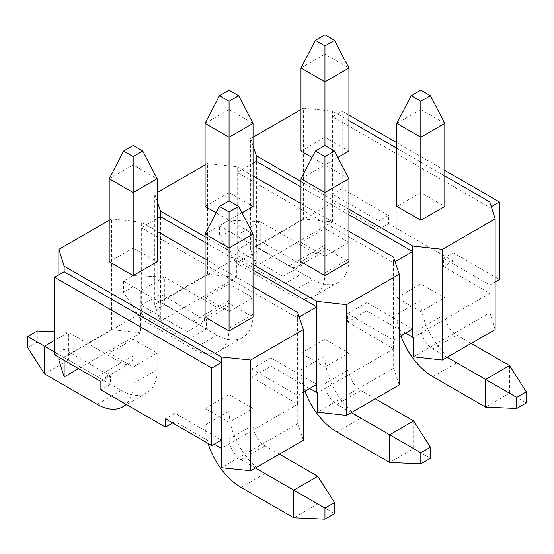 <?xml version="1.0" encoding="UTF-8"?>
<svg xmlns="http://www.w3.org/2000/svg" width="554" height="554" viewBox="0 0 554 554"><rect width="100%" height="100%" fill="white"/><g stroke="black" fill="none" stroke-linecap="round" stroke-linejoin="round"><path stroke-width="0.42" stroke-dasharray="2.77 2.08" d="M172.668 422.979L175.071 421.594L214.197 444.183M100.87 381.519L110.454 375.986L110.454 384.289L100.87 389.822M110.454 384.289L64.139 357.545L64.139 271.744M58.862 360.038L111.596 329.595L140.522 332.822L140.522 313.446L64.139 357.545L64.139 360.315M140.522 313.446L187.162 340.004L187.162 331.701L141.325 305.233L141.325 222.196L157.142 231.33M187.162 331.701L206.337 320.627L206.337 328.931L187.162 340.004M206.337 328.931L160.341 301.999L160.341 321.375L154.746 304.679L207.487 274.23L236.406 277.464L160.341 321.375M236.406 277.464L236.406 258.088L160.341 301.999M236.406 258.088L283.046 284.645L283.046 276.342L237.209 249.875L237.209 166.837L253.026 175.971M283.046 276.342L302.221 265.269L302.221 273.572L283.046 284.645M302.221 273.572L256.232 246.641L256.232 266.017L250.63 249.321L303.37 218.872L332.615 221.919L256.232 266.017M378.929 229.287L388.52 223.747L388.52 215.444L378.929 220.984L378.929 229.287L332.615 202.542L256.232 246.641M453.13 261.052L443.546 266.592L443.546 258.289L453.13 252.749L453.13 261.052L388.52 223.747M443.546 266.592L489.861 293.329L413.478 337.434M405.486 333.189L366.838 310.877L366.838 302.574L412.675 329.041M366.838 302.574L347.663 313.647L347.663 321.95L366.838 310.877M347.663 321.95L393.659 348.875L317.594 392.793M309.603 388.548L270.954 366.236L270.954 357.932L316.791 384.4M270.954 357.932L251.779 369.006L251.779 377.309L270.954 366.236M251.779 377.309L297.768 404.233L221.385 448.338M229.058 311.597L253.026 297.761L229.058 283.918L205.084 297.761L229.058 311.597L229.058 220.257L216.15 212.805M300.974 353.12L324.942 339.277L348.916 353.12L324.942 366.956L300.974 353.12L300.974 261.779L324.942 247.936L348.916 261.779L348.916 353.12M205.084 408.478L229.058 394.635L253.026 408.478L229.058 422.314L205.084 408.478L205.084 317.137L229.058 303.294L253.026 317.137L253.026 408.478M396.858 297.761L420.825 283.918L444.8 297.761L420.825 311.597L396.858 297.761L396.858 206.42L420.825 192.577L444.8 206.42L444.8 297.761M324.942 256.239L348.916 242.403L324.942 228.56L300.974 242.403L324.942 256.239L324.942 164.898L312.034 157.447M133.175 366.956L157.142 353.12L133.175 339.277L109.2 353.12L133.175 366.956L133.175 275.615L133.175 286.688L123.584 292.228L123.584 281.155L133.175 275.615L164.337 277L217.071 307.449A16.952 9.785 -120 0 0 225.547 308.287A16.952 9.785 -120 0 0 229.058 300.531L229.058 109.54L253.026 123.376M453.13 252.749L499.452 279.493M388.52 215.444L342.199 188.706L332.615 194.239L332.615 111.202L303.37 108.155L303.37 218.872M348.916 115.08L342.199 111.202L342.199 188.706M444.8 170.438L396.858 142.759M413.478 356.811L489.861 312.705L489.861 201.988M443.546 258.289L489.861 285.026L495.137 281.986M491.329 206.677L489.861 207.528L332.615 116.735L342.199 111.202M253.026 264.542L205.084 236.863M300.974 203.65L348.916 231.33M205.084 164.898L207.487 163.513L237.209 166.837M157.142 201.116L154.746 193.962L157.142 192.577M205.084 206.42L229.058 192.577L253.026 206.42L253.026 314.367A50.85 29.362 60 0 1 242.5 337.649A50.85 29.362 60 0 1 217.071 335.128L164.337 304.679L164.337 277L140.363 290.843L193.104 321.285A16.952 9.785 -120 0 0 201.573 322.13A16.952 9.785 -120 0 0 205.084 314.367L205.084 297.761M241.966 212.805L229.058 220.257L229.058 231.33L219.467 236.87L219.467 225.797L229.058 220.257L260.221 221.642L312.955 252.091A16.952 9.785 -120 0 0 321.431 252.929A16.952 9.785 -120 0 0 324.942 245.173L324.942 54.181L348.916 68.017M297.616 403.769L297.616 317.968L299.167 317.068M251.779 369.006L297.616 395.466L303.37 392.149M157.142 218.595L141.325 227.729L297.616 317.968L297.616 312.428M160.501 302.463L160.501 216.662M206.337 320.627L160.501 294.16L141.325 305.233L141.325 313.536M348.916 209.183L300.974 181.504M444.8 175.971L396.858 148.292M348.916 120.613L332.615 111.202M253.026 145.757L250.63 138.604L253.026 137.219M300.974 109.54L303.37 108.155M300.974 151.062L324.942 137.219L348.916 151.062L348.916 259.009A50.85 29.362 60 0 1 338.383 282.291A50.85 29.362 60 0 1 312.955 279.77L260.221 249.321L260.221 221.642L236.246 235.485L288.987 265.927A16.952 9.785 -120 0 0 297.463 266.772A16.952 9.785 -120 0 0 300.974 259.009L300.974 242.403M337.85 157.447L324.942 164.898L324.942 355.89A50.85 29.362 -120 0 0 360.896 418.166L413.637 448.615L389.663 462.451M393.499 348.411L393.499 262.61L395.057 261.71M347.663 313.647L393.499 340.108L399.254 336.79M253.026 163.236L237.209 172.37L393.499 262.61L393.499 257.07M256.384 247.105L256.384 161.304M302.221 265.269L256.384 238.802L237.209 249.875L237.209 258.178M205.084 259.009L253.026 286.688M109.2 220.257L111.596 218.872L141.325 222.196M109.2 353.12L109.2 261.779L133.175 247.936L157.142 261.779L157.142 369.726A50.85 29.362 60 0 1 146.609 393.008A50.85 29.362 60 0 1 121.188 390.487L68.454 360.038L68.454 332.358L121.188 362.808A16.952 9.785 -120 0 0 129.664 363.646A16.952 9.785 -120 0 0 133.175 355.89L133.175 164.898L157.142 178.734M140.522 332.822L78.523 368.618M297.768 404.233L297.768 423.609L221.385 467.714M297.768 423.609L303.37 440.312M393.659 348.875L393.659 368.251L317.594 412.169M393.659 368.251L399.254 384.954M489.861 312.705L495.137 329.595M54.548 354.782L64.139 349.242L110.454 375.986M250.63 249.321L250.63 138.604M207.487 274.23L207.487 163.513M154.746 304.679L154.746 193.962M111.596 329.595L111.596 218.872M420.825 283.918L420.825 192.577M420.825 311.597L420.825 220.257L420.825 328.21L444.8 314.367L444.8 206.42M324.942 339.277L324.942 247.936M324.942 366.956L324.942 275.615L324.942 383.569L348.916 369.726L348.916 261.779M229.058 394.635L229.058 303.294M229.058 422.314L229.058 330.973L229.058 438.927L253.026 425.084L253.026 317.137M58.862 274.784L58.862 357.268M332.615 221.919L332.615 194.239L378.929 220.984M348.916 242.403L348.916 151.062M324.942 228.56L324.942 137.219M253.026 297.761L253.026 206.42M229.058 283.918L229.058 192.577M157.142 353.12L157.142 261.779M133.175 339.277L133.175 247.936M348.916 214.723L300.974 187.044M253.026 270.082L205.084 242.403M175.071 421.594L175.071 413.291L221.385 440.028M175.071 413.291L165.48 418.824M396.858 206.42L396.858 314.367A50.85 29.362 -120 0 0 400.902 335.835M396.858 123.376L420.825 109.54L420.825 300.531A50.85 29.362 -120 0 0 456.787 362.808L509.521 393.257L485.546 407.093M447.196 357.275L432.812 348.965A16.952 9.785 60 0 1 420.825 328.21M471.163 343.432L456.787 335.128A16.952 9.785 60 0 1 444.8 314.367M509.521 365.578L509.521 393.257L526.3 402.945M420.825 90.163L420.825 109.54L444.8 123.376M300.974 261.779L300.974 369.726A50.85 29.362 -120 0 0 305.019 391.193M300.974 178.734L324.942 164.898L348.916 178.734M351.312 412.633L336.929 404.323A16.952 9.785 60 0 1 324.942 383.569M375.28 398.79L360.896 390.487A16.952 9.785 60 0 1 348.916 369.726M413.637 420.936L413.637 448.615L430.416 458.303M348.916 259.009L324.942 272.852L324.942 164.898M324.942 272.852A50.85 29.362 60 0 1 314.409 296.127A50.85 29.362 60 0 1 288.987 293.606L236.246 263.164L260.221 249.321L229.058 231.33M300.974 68.017L324.942 54.181L324.942 34.805M219.467 225.797L236.246 235.485L236.246 263.164L219.467 236.87M205.084 234.093L229.058 220.257L229.058 200.88L229.058 328.21A50.85 29.362 60 0 1 218.525 351.485A50.85 29.362 60 0 1 193.104 348.965L140.363 318.522L164.337 304.679L133.175 286.688M205.084 123.376L229.058 109.54L229.058 90.163M123.584 281.155L140.363 290.843L140.363 318.522L123.584 292.228M205.084 317.137L205.084 425.084A50.85 29.362 -120 0 0 208.089 443.429M253.026 234.093L229.058 220.257L229.058 411.248A50.85 29.362 -120 0 0 265.013 473.525L317.754 503.974L293.779 517.81M255.429 467.991L241.045 459.681A16.952 9.785 60 0 1 229.058 438.927M279.396 454.148L265.013 445.845A16.952 9.785 60 0 1 253.026 425.084M317.754 476.295L317.754 503.974L334.533 513.662M133.175 275.615L133.175 383.569A50.85 29.362 60 0 1 125.98 404.323M44.479 373.881L68.454 360.038L37.291 342.047L27.7 347.587M37.291 330.973L37.291 342.047M54.548 331.742L68.454 332.358L54.548 340.385M54.548 352.012L97.213 376.644A16.952 9.785 -120 0 0 105.689 377.489A16.952 9.785 -120 0 0 109.2 369.726L109.2 261.779M109.2 178.734L133.175 164.898L133.175 145.522M396.858 314.367L420.825 300.531M432.812 376.644L456.787 362.808M432.812 348.965L456.787 335.128M300.974 369.726L324.942 355.89M336.929 432.002L360.896 418.166M336.929 404.323L360.896 390.487M312.955 279.77L288.987 293.606M312.955 252.091L288.987 265.927M324.942 245.173L300.974 259.009M253.026 314.367L229.058 328.21M217.071 335.128L193.104 348.965M217.071 307.449L193.104 321.285M229.058 300.531L205.084 314.367M205.084 425.084L229.058 411.248M241.045 487.361L265.013 473.525M241.045 459.681L265.013 445.845M157.142 369.726L133.175 383.569M121.188 390.487L97.213 404.323M121.188 362.808L97.213 376.644M133.175 355.89L109.2 369.726M338.383 282.291L314.409 296.127M321.431 252.929L297.463 266.772M242.5 337.649L218.525 351.485M225.547 308.287L201.573 322.13M146.609 393.008L126.492 404.621M129.664 363.646L105.689 377.489"/><path stroke-width="0.83" d="M214.197 444.183L221.385 448.338L221.385 440.028L211.801 445.568L211.801 368.064L54.548 277.277L54.548 354.782L100.87 381.519L100.87 389.822L165.48 427.127L172.668 422.979M442.404 360.038L442.404 249.321L495.137 218.872L495.137 329.595L442.404 360.038L413.478 356.811L413.478 337.434L405.486 333.189M346.513 415.396L346.513 304.679L399.254 274.23L399.254 384.954L346.513 415.396L317.594 412.169L317.594 392.793L309.603 388.548M444.8 170.438L499.452 201.988L499.452 279.493L495.137 281.986M396.858 142.759L348.916 115.08M499.452 201.988L491.329 206.677M346.513 304.679L316.791 301.355L253.026 264.542M205.084 236.863L160.501 211.122L157.142 201.116M348.916 231.33L393.499 257.07L399.254 274.23M253.026 175.971L300.974 203.65M157.142 192.577L205.084 164.898M334.533 151.055L348.916 178.734L348.916 261.779L324.942 275.615L300.974 261.779L300.974 178.734L315.351 151.055L324.942 156.595L334.533 151.055L324.942 145.522L315.351 151.055M229.058 101.237L238.649 95.697L229.058 90.163L219.467 95.697L229.058 101.237L229.058 137.219L253.026 123.376L253.026 206.42L241.966 212.805M216.15 212.805L205.084 206.42L205.084 123.376L229.058 137.219L229.058 200.88L219.467 206.413L229.058 211.953L238.649 206.413L229.058 200.88M299.167 317.068L316.791 306.895L316.791 301.355M303.37 392.149L316.791 384.4L316.791 306.895L253.026 270.082M205.084 242.403L160.501 216.662L157.142 218.595M442.404 249.321L412.675 245.997L348.916 209.183M300.974 181.504L256.384 155.764L253.026 145.757M495.137 218.872L489.861 201.988L444.8 175.971M396.858 148.292L348.916 120.613M253.026 137.219L300.974 109.54M324.942 45.878L334.533 40.338L324.942 34.805L315.351 40.338L324.942 45.878L324.942 81.86L348.916 68.017L348.916 151.062L337.85 157.447M312.034 157.447L300.974 151.062L300.974 68.017L324.942 81.86L324.942 145.522M430.416 95.697L444.8 123.376L444.8 206.42L420.825 220.257L396.858 206.42L396.858 123.376L411.241 95.697L420.825 101.237L430.416 95.697L420.825 90.163L411.241 95.697M395.057 261.71L412.675 251.537L412.675 245.997M399.254 336.79L412.675 329.041L412.675 251.537L348.916 214.723M300.974 187.044L256.384 161.304L253.026 163.236M157.142 231.33L205.084 259.009M253.026 286.688L297.616 312.428L303.37 329.588L250.63 360.038L250.63 470.755L221.385 467.714L221.385 448.338M250.63 360.038L221.385 356.991L64.139 266.204L58.862 249.321L109.2 220.257M238.649 206.413L253.026 234.093L253.026 317.137L229.058 330.973L205.084 317.137L205.084 234.093L219.467 206.413M133.175 156.595L142.759 151.055L133.175 145.522L123.584 151.055L133.175 156.595L133.175 192.577L157.142 178.734L157.142 261.779L133.175 275.615L109.2 261.779L109.2 178.734L133.175 192.577L133.175 275.615M78.523 368.618L64.139 376.921L58.862 360.038L58.862 357.268M250.63 470.755L303.37 440.312L303.37 329.588M211.801 445.568L165.48 418.824L165.48 427.127M221.385 440.028L221.385 362.531L211.801 368.064M412.675 337.344L412.675 329.041M316.791 392.703L316.791 384.4M64.139 266.204L64.139 271.744L54.548 277.277M256.384 161.304L256.384 155.764M160.501 216.662L160.501 211.122M58.862 249.321L58.862 274.784M221.385 356.991L221.385 362.531L64.139 271.744M64.139 376.921L64.139 360.315M400.902 335.835A50.85 29.362 -120 0 0 432.812 376.644L485.546 407.093L485.546 379.414L447.196 357.275M526.3 391.872L516.709 397.405L516.709 408.478L526.3 402.945L526.3 391.872L509.521 365.578L471.163 343.432M516.709 397.405L485.546 379.414L509.521 365.578M444.8 123.376L420.825 137.219L396.858 123.376M420.825 220.257L420.825 101.237M485.546 407.093L516.709 408.478M305.019 391.193A50.85 29.362 -120 0 0 336.929 432.002L389.663 462.451L389.663 434.772L351.312 412.633M430.416 447.23L420.825 452.763L420.825 463.836L430.416 458.303L430.416 447.23L413.637 420.936L375.28 398.79M420.825 452.763L389.663 434.772L413.637 420.936M348.916 178.734L324.942 192.577L300.974 178.734M324.942 275.615L324.942 156.595M389.663 462.451L420.825 463.836M348.916 68.017L334.533 40.338M315.351 40.338L300.974 68.017M253.026 123.376L238.649 95.697M219.467 95.697L205.084 123.376M208.089 443.429A50.85 29.362 -120 0 0 241.045 487.361L293.779 517.81L293.779 490.131L255.429 467.991M334.533 502.589L324.942 508.122L324.942 519.195L334.533 513.662L334.533 502.589L317.754 476.295L279.396 454.148M324.942 508.122L293.779 490.131L317.754 476.295M253.026 234.093L229.058 247.936L205.084 234.093M229.058 330.973L229.058 211.953M293.779 517.81L324.942 519.195M125.98 404.323A50.85 29.362 60 0 1 122.642 406.844A50.85 29.362 60 0 1 97.213 404.323L44.479 373.881L44.479 346.202L54.548 352.012M44.479 373.881L27.7 347.587L27.7 336.513L37.291 330.973L54.548 331.742M54.548 340.385L44.479 346.202L27.7 336.513M157.142 178.734L142.759 151.055M123.584 151.055L109.2 178.734M126.492 404.621L122.642 406.844"/></g></svg>
